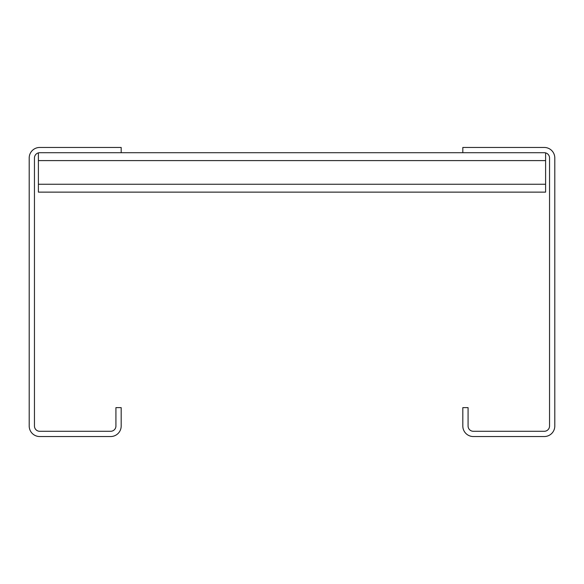 <?xml version="1.0" encoding="UTF-8"?>
<svg xmlns="http://www.w3.org/2000/svg" width="584" height="584" viewBox="0 0 584 584"><rect width="100%" height="100%" fill="white"/><g stroke="black" fill="none" stroke-linecap="round" stroke-linejoin="round"><path stroke-width="0.88" d="M544.288 147.46L462.82 147.46L462.82 152.716L544.288 152.716A5.256 5.256 0 0 1 549.544 157.972L549.544 426.028A5.256 5.256 0 0 1 544.288 431.284L473.332 431.284A5.256 5.256 0 0 1 468.076 426.028L468.076 407.632L462.82 407.632L462.82 426.028A10.512 10.512 0 0 0 473.332 436.54L544.288 436.54A10.512 10.512 0 0 0 554.8 426.028L554.8 157.972A10.512 10.512 0 0 0 544.288 147.46M121.18 152.716L39.712 152.716A5.256 5.256 0 0 0 34.456 157.972L34.456 426.028A5.256 5.256 0 0 0 39.712 431.284L110.668 431.284A5.256 5.256 0 0 0 115.924 426.028L115.924 407.632L121.18 407.632L121.18 426.028A10.512 10.512 0 0 1 110.668 436.54L39.712 436.54A10.512 10.512 0 0 1 29.2 426.028L29.2 157.972A10.512 10.512 0 0 1 39.712 147.46L121.18 147.46L121.18 152.716L462.82 152.716M38.398 152.884L38.398 192.136L545.602 192.136L545.602 152.884M38.398 184.252L545.602 184.252M38.398 160.6L545.602 160.6"/></g></svg>
